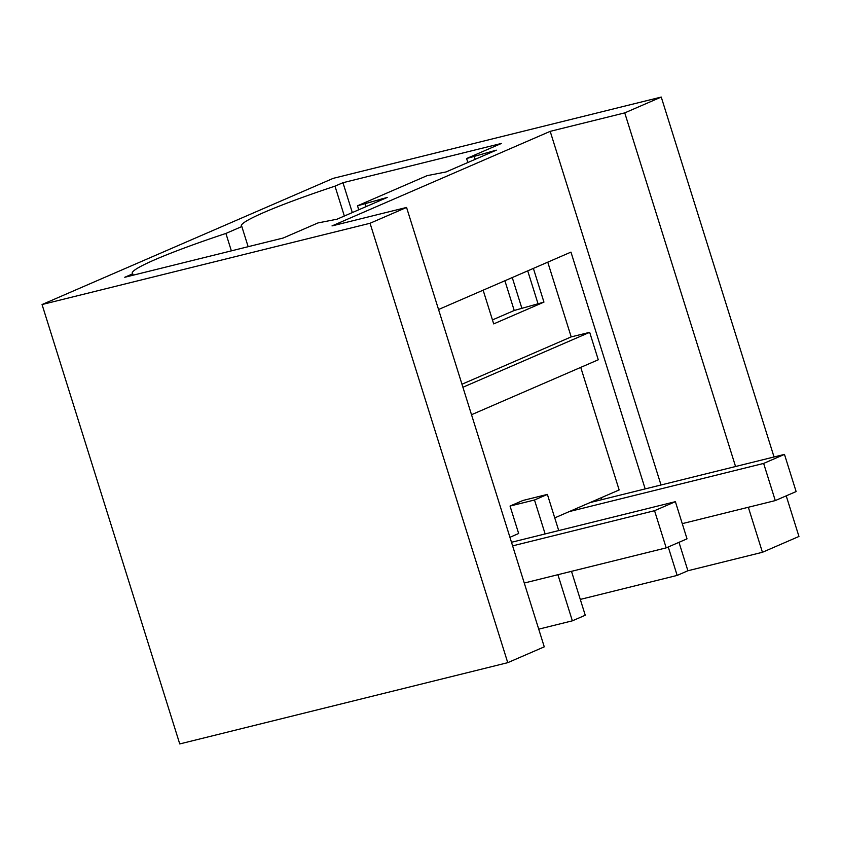 <?xml version="1.0" encoding="UTF-8"?>
<svg xmlns="http://www.w3.org/2000/svg" width="841" height="841" viewBox="0 0 841 841"><rect width="100%" height="100%" fill="white"/><g stroke="black" fill="none" stroke-linecap="round" stroke-linejoin="round"><path stroke-width="1.26" d="M645.173 488.905L570.965 252.111L438.55 309.509M580.29 599.412L677.163 575.412L668.248 546.976M677.163 575.412L687.896 570.755L762.44 552.285L798.95 536.463L786.219 495.854M370.051 223.264L507.754 662.666L179.753 743.938L42.05 304.537L370.051 223.264L406.56 207.443L332.016 225.914L550.193 131.354L661.015 484.984M678.992 542.329L687.896 570.755M538.724 629.163L572.364 620.826L585.252 615.244L571.491 571.333M507.754 662.666L544.264 646.845L406.56 207.443M509.93 537.294L518.655 533.509L510.045 506.051L522.934 500.469L547.386 494.403L558.718 530.576M554.734 517.877L619.155 489.956L580.742 367.38M471.517 414.718L598.277 359.78L589.678 332.321L571.186 336.894L547.764 262.171M462.907 387.259L589.678 332.321M461.961 384.232L571.186 336.894M533.383 268.405L543.948 302.119L514.219 310.487L492.448 319.916M483.133 290.187L493.699 323.901L543.948 302.119M42.05 304.537L333.246 178.334L661.247 97.062L624.747 112.883L550.193 131.354M231.359 250.849L225.903 233.441L241.83 226.534L248.148 246.697M344.347 216.032L334.991 186.155A127.044 10.187 -17.4 0 0 241.346 225.956A127.044 10.187 -17.4 0 0 241.83 226.534M334.991 186.155L342.96 182.707L352.316 212.573M225.903 233.441A127.044 10.187 -17.4 0 0 132.258 273.241A127.044 10.187 -17.4 0 0 132.741 273.809L124.773 277.267L283.207 238.014L317.993 222.928L336.989 219.217L387.238 197.446L357.509 205.803L427.081 175.653L446.077 171.942L496.327 150.161L466.597 158.529L501.383 143.454L342.96 182.707M545.136 533.94L534.498 499.996L547.386 494.403M572.364 620.826L557.909 574.697M534.498 499.996L510.045 506.051M381.267 198.918L381.572 199.895M357.509 205.803L358.75 209.787M466.597 158.529L467.838 162.513M504.894 280.747L514.219 310.487M365.257 203.89L366.108 206.602M132.741 273.809L133.172 275.186M601.935 499.628L601.326 497.683M490.366 151.643L490.671 152.62M527.717 270.855L537.988 303.601M624.747 112.883L735.56 466.513M748.332 507.27L762.44 552.285M474.345 156.605L475.197 159.317M512.253 277.562L521.967 308.563M661.247 97.062L774.046 456.978M512.621 545.872L654.55 510.697L666.198 547.869L524.269 583.034M654.55 510.697L675.386 501.678L511.496 542.277M666.198 547.869L687.023 538.839L675.386 501.678M569.22 511.591L763.639 463.423L775.286 500.584L682.261 523.638M763.639 463.423L784.474 454.392L590.056 502.571M775.286 500.584L796.122 491.565L784.474 454.392"/></g></svg>
